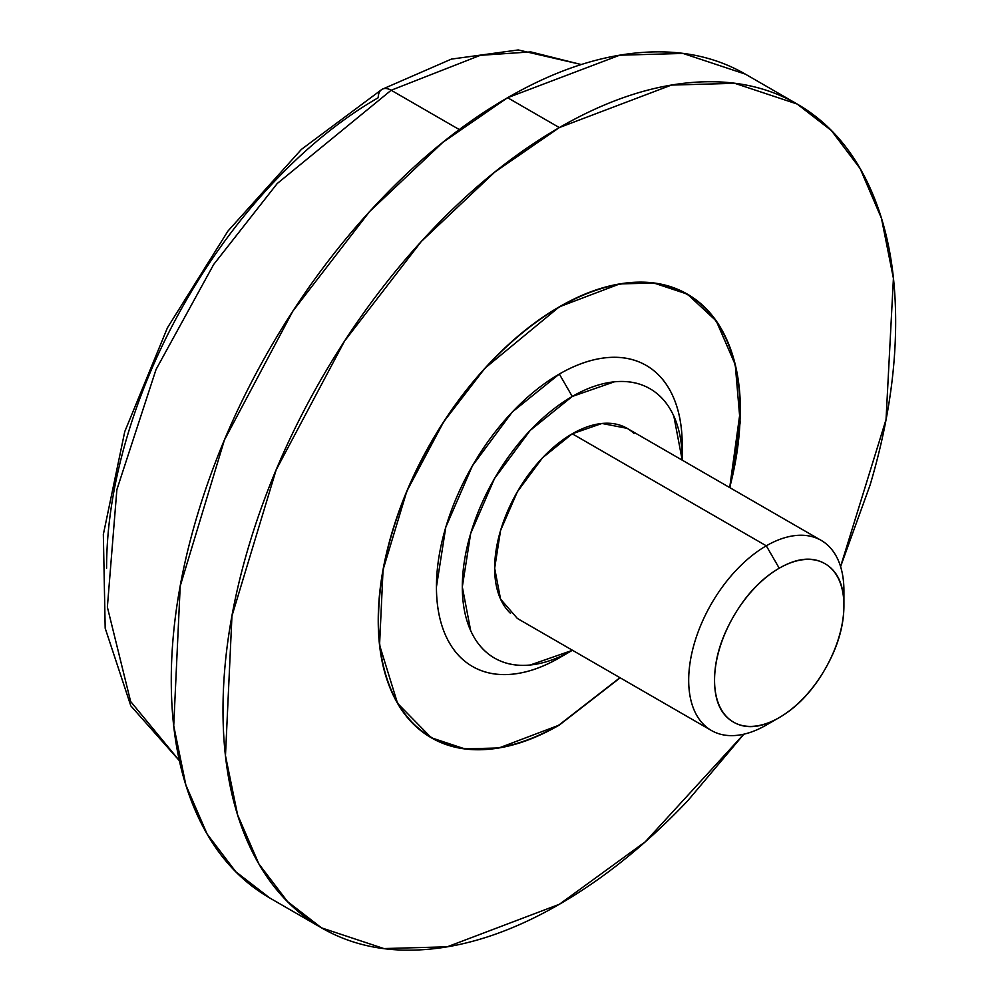 <?xml version="1.0" encoding="UTF-8"?>
<svg xmlns="http://www.w3.org/2000/svg" width="999" height="999" viewBox="0 0 999 999"><rect width="100%" height="100%" fill="white"/><g stroke="black" fill="none" stroke-linecap="round" stroke-linejoin="round"><path stroke-width="1.5" d="M572.452 650.262L572.265 650.374A155.494 89.773 -60 0 1 462.312 586.9A155.494 89.773 -60 0 1 572.265 396.453L559.328 374.051A173.789 100.337 120 0 0 436.438 586.9A173.789 100.337 120 0 0 559.328 657.841L572.265 650.374L530.194 665.009C516.72 666.345 504.832 664.035 494.517 658.079C484.203 652.122 476.261 642.981 470.679 630.644L462.312 586.9L470.679 533.478L494.517 478.521L530.194 430.407L572.265 396.453L614.348 381.818C627.809 380.482 639.71 382.792 650.012 388.748C660.327 394.705 668.269 403.846 673.85 416.183L682.217 460.152M843.918 605.569L843.918 590.634A109.765 63.374 120 0 0 766.295 545.816L779.232 568.219A91.471 52.81 -60 0 1 843.918 605.569A91.471 52.81 -60 0 1 779.232 717.594C761.375 727.909 746.128 729.407 733.503 722.127C720.878 714.834 714.56 700.873 714.56 680.244C714.56 659.627 720.878 638.373 733.503 616.495C746.128 594.63 761.375 578.533 779.232 568.219C797.102 557.917 812.337 556.406 824.974 563.698C837.599 570.978 843.918 584.939 843.918 605.569C843.918 626.186 837.599 647.439 824.974 669.318C812.337 691.183 797.102 707.28 779.232 717.594L766.295 725.062L779.232 717.594A91.471 52.81 -60 0 1 714.56 680.244A91.471 52.81 -60 0 1 779.232 568.219L766.295 545.816A109.765 63.374 120 0 0 688.686 680.244A109.765 63.374 120 0 0 766.295 725.062A109.765 63.374 -60 0 1 704.545 725.374A109.765 63.374 -60 0 1 696.753 635.801A109.765 63.374 -60 0 1 766.295 545.816L572.265 433.791A109.765 63.374 120 0 0 502.722 523.776A109.765 63.374 120 0 0 510.514 613.349M559.328 306.83L619.692 283.941L653.808 282.992L687.387 294.143L716.258 320.966L735.239 364.66L740.184 422.465L729.907 487.687L740.434 411.388C740.434 383.653 735.838 359.64 726.648 339.323C717.457 319.006 704.37 303.946 687.387 294.143C670.404 284.34 650.824 280.532 628.633 282.729C606.443 284.927 583.341 292.969 559.328 306.83C535.314 320.691 512.212 339.335 490.022 362.762C467.844 386.176 448.251 412.599 431.268 442.008C414.298 471.428 401.211 501.598 392.02 532.517C382.829 563.448 378.234 592.769 378.234 620.504C378.234 648.239 382.829 672.252 392.02 692.569C401.211 712.886 414.298 727.946 431.268 737.749C448.251 747.552 467.844 751.348 490.022 749.15C512.212 746.952 535.314 738.923 559.328 725.062L620.154 677.809L559.328 725.062L498.963 747.951L464.86 748.9L431.281 737.749L397.565 703.346L379.558 645.017L383.054 569.805L406.843 491.158L443.693 421.778L484.977 368.194L559.328 306.83M559.328 724.762A255.744 147.652 -60 0 1 415.434 725.499A255.744 147.652 -60 0 1 397.29 516.783A255.744 147.652 -60 0 1 559.328 307.13A255.744 147.652 -60 0 1 703.221 306.393A255.744 147.652 -60 0 1 729.707 487.574L740.172 411.538C740.172 383.853 735.576 359.865 726.41 339.573C717.232 319.293 704.158 304.258 687.2 294.468C670.242 284.678 650.686 280.869 628.533 283.067C606.381 285.264 583.316 293.281 559.328 307.13C535.352 320.979 512.275 339.585 490.122 362.974C467.969 386.363 448.414 412.749 431.456 442.12C414.498 471.491 401.436 501.61 392.257 532.492C383.079 563.374 378.484 592.657 378.484 620.354C378.484 648.039 383.079 672.027 392.257 692.319C401.436 712.599 414.498 727.634 431.456 737.424C448.414 747.215 467.969 751.011 490.122 748.825C512.275 746.628 535.352 738.611 559.328 724.762L619.954 677.684M179.358 760.614L130.632 701.485L107.368 607.105L116.871 489.66L156.056 369.443L213.674 264.473L277.198 183.554L391.171 90.247A18.294 10.564 -120 0 0 382.018 89.336A18.294 10.564 60 0 1 391.171 90.247L277.198 183.554L213.674 264.473L156.056 369.443L116.871 489.66L107.368 607.105L130.632 701.485L179.358 760.614M459.278 129.57L391.171 90.247L459.278 129.57M743.855 734.19L688.036 800.436C646.828 843.93 603.933 878.558 559.328 904.307L447.227 946.815L383.878 948.563L321.516 927.859L287.562 901.635L258.903 863.973L237.625 814.934L225.474 755.644L231.955 615.971L276.149 469.917L344.568 341.071L421.253 241.546L494.717 172.128L559.328 127.585L507.592 97.715L442.969 142.245L369.505 211.663L292.819 311.188L224.4 440.047L180.207 586.088L173.726 725.774L185.876 785.064L207.155 834.103L235.814 871.765L269.767 897.989C238.237 879.782 213.923 851.81 196.865 814.085C179.795 776.36 171.266 731.743 171.266 680.244C171.266 628.746 179.795 574.288 196.865 516.845C213.923 459.415 238.237 403.384 269.767 348.763C301.311 294.143 337.674 245.08 378.883 201.586C420.079 158.092 462.987 123.464 507.592 97.715L559.328 127.585C603.933 101.836 646.828 86.925 688.036 82.842C729.245 78.759 765.609 85.827 797.152 104.033C828.683 122.24 852.984 150.2 870.054 187.937C887.124 225.662 895.653 270.267 895.653 321.765C895.653 373.264 887.124 427.734 870.054 485.164L840.596 566.62M743.768 734.203L645.279 841.795L559.328 904.307C514.735 930.057 471.828 944.967 430.619 949.05C389.423 953.133 353.047 946.065 321.516 927.859C289.972 909.652 265.672 881.68 248.601 843.955C231.543 806.23 223.002 761.625 223.002 710.127C223.002 658.628 231.543 604.158 248.601 546.728C265.672 489.285 289.972 433.266 321.516 378.633C353.047 324.013 389.423 274.95 430.619 231.456C471.828 187.962 514.735 153.334 559.328 127.585L671.44 85.077L734.777 83.317L797.152 104.033L831.355 130.519L860.164 168.619L881.455 218.294L893.418 278.334L886.038 419.53L840.571 566.545M745.404 74.151L683.041 53.447L619.692 55.195L507.592 97.715C552.185 71.965 595.092 57.043 636.288 52.972C677.497 48.889 713.873 55.944 745.404 74.163L797.152 104.033M581.231 64.548L530.744 51.898L480.319 55.32L391.171 90.247L480.319 55.32L530.744 51.898L581.231 64.548M106.581 568.219C106.581 526.623 113.474 482.642 127.26 436.251C141.046 389.86 160.677 344.605 186.151 300.487C211.613 256.368 240.996 216.746 274.275 181.606C307.555 146.478 342.207 118.506 378.234 97.715A18.294 10.564 60 0 1 382.018 89.336L451.411 59.103L518.231 49.95L581.306 64.523M634.028 433.479A109.765 63.374 120 0 0 572.265 433.791L766.295 545.816A109.765 63.374 -60 0 1 828.059 545.504A109.765 63.374 -60 0 1 843.631 598.364M821.178 540.384L627.147 428.359L601.972 423.464L572.265 433.791L542.569 457.767L517.382 491.733L500.561 530.519L494.655 568.219L500.561 599.113L517.382 618.468L711.425 730.494M682.217 444.992C682.217 426.173 679.095 409.877 672.864 396.091C666.633 382.305 657.754 372.09 646.228 365.434C634.702 358.791 621.415 356.206 606.356 357.692C591.308 359.19 575.624 364.635 559.328 374.051L572.265 396.453A155.494 89.773 -60 0 1 682.217 459.927L682.217 444.992A173.789 100.337 120 0 0 559.328 374.051L512.3 412L472.44 465.771L445.791 527.185L436.438 586.9C436.438 605.706 439.56 622.015 445.791 635.801C452.035 649.575 460.914 659.802 472.44 666.458C483.953 673.101 497.252 675.686 512.3 674.2C527.36 672.702 543.031 667.257 559.328 657.841L572.265 650.374M424.612 733.478L431.456 737.424M179.37 760.689L130.819 705.856L105.182 628.209L103.347 534.44L124.75 431.63L167.457 327.734L227.959 231.056L301.398 149.4L382.018 89.336M321.516 927.859L269.767 897.989M680.356 290.509L687.2 294.468"/></g></svg>
